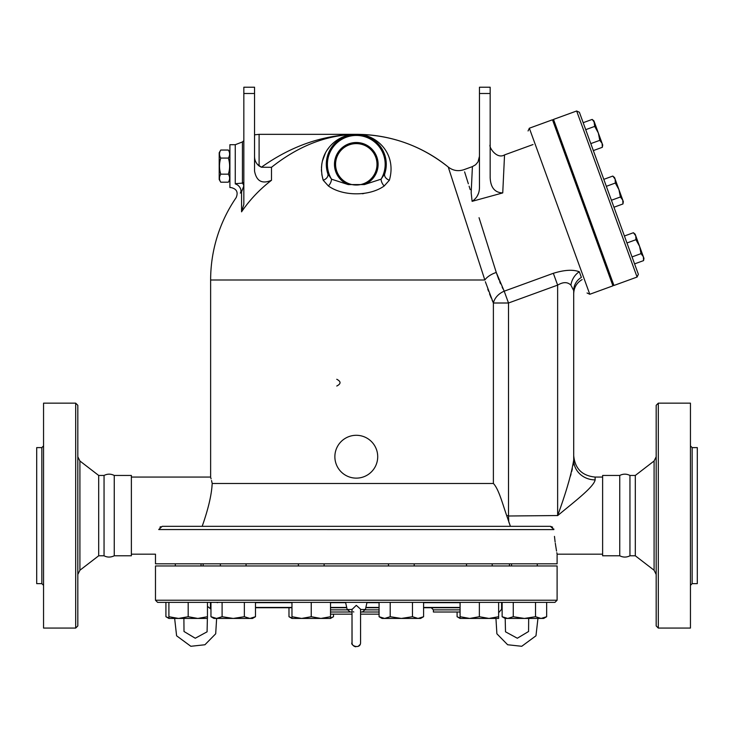 <?xml version="1.0" encoding="UTF-8"?>
<svg xmlns="http://www.w3.org/2000/svg" width="734" height="734" viewBox="0 0 734 734"><rect width="100%" height="100%" fill="white"/><g stroke="black" fill="none" stroke-linecap="round" stroke-linejoin="round"><path stroke-width="1.1" d="M43.554 585.347L41.838 583.631L41.838 447.612L43.554 445.896M41.838 583.631L36.7 583.631L36.7 447.612L41.838 447.612M75.685 628.075L43.554 628.075L43.554 403.159L75.685 403.159L77.822 405.306L77.822 625.937L75.685 628.075L75.685 403.159M79.914 570.235L98.695 555.785L104.054 555.785C107.283 557.491 110.678 557.491 114.256 555.785L114.256 475.458C110.852 473.733 107.448 473.733 104.054 475.458L98.695 475.458L79.914 460.998L79.914 570.235L77.822 574.483M104.054 555.785L104.054 475.458M98.695 555.785L98.695 475.458M201.033 565.96L201.033 563.813L201.033 565.96M204.878 618.441L178.546 618.441L188.179 616.716L188.179 602.375L207.456 602.375L207.456 618.441L197.822 618.441L207.456 616.716M168.903 618.441L168.903 616.716L178.546 618.441L168.903 618.441L165.921 616.716L168.903 618.046M168.903 602.375L168.903 616.716M155.48 600.229L155.48 565.96L557.106 565.96L557.106 600.229L155.48 600.229L157.617 602.375L554.959 602.375L557.106 600.229M690.446 585.347L692.162 583.631L692.162 447.612L690.446 445.896M692.162 583.631L697.3 583.631L697.3 447.612L692.162 447.612M658.315 628.075L690.446 628.075L690.446 403.159L658.315 403.159L658.315 628.075L656.178 625.937L656.178 405.306L658.315 403.159M619.744 555.785L619.744 475.458C623.148 473.733 626.542 473.733 629.946 475.458L629.946 555.785C626.542 557.501 623.148 557.501 619.744 555.785L602.623 555.785L602.623 475.458L619.744 475.458M654.086 570.235L654.086 460.998L635.305 475.458L635.305 555.785L654.086 570.235L656.178 574.483M635.305 555.785L629.946 555.785M336.768 386.029C341.117 383.781 341.117 381.524 336.768 379.276M334.869 456.713A21.424 21.424 0 0 1 367 438.161A21.424 21.424 0 0 1 367 475.265A21.424 21.424 0 0 1 334.869 456.713M220.75 150.039L219.2 152.727L219.2 179.509L220.75 182.197C219.081 179.518 219.081 176.839 220.75 174.16C219.081 168.802 219.081 163.443 220.75 158.076C219.081 155.397 219.081 152.718 220.75 150.039L228.357 150.039C230.036 152.718 230.036 155.397 228.357 158.076L220.75 158.076M229.907 179.509L228.357 182.197C230.036 179.518 230.036 176.839 228.357 174.16C230.036 168.802 230.036 163.443 228.357 158.076M228.357 182.197L220.75 182.197M228.357 174.16L220.75 174.16M586.649 210.493L585.64 210.86M635.167 234.201L633.414 232.724L635.167 234.201L643.369 256.735L643.957 258.359L643.562 260.616L643.369 256.735L641.021 253.643L639.562 246.275L635.947 239.697L635.754 235.816L633.414 232.724L624.423 235.999M643.369 256.735L643.957 258.359L643.562 260.616L634.58 263.882M614.551 177.545L612.789 176.068L614.551 177.545L615.138 179.169L612.789 176.068L603.807 179.344M623.34 201.703L622.946 203.96L622.753 200.079L623.34 201.703L622.946 203.96L613.954 207.236M618.946 189.629L615.331 183.041L615.138 179.169L622.753 200.079L620.404 196.987L618.946 189.629M602.724 145.048L602.32 147.314L602.128 143.433L602.724 145.048L602.32 147.314L593.338 150.58M599.788 140.341L598.329 132.973L602.128 143.433L599.788 140.341L590.797 143.607M594.522 122.514L598.329 132.973L594.705 126.395L593.925 120.899L594.522 122.514L592.173 119.422L583.181 122.688M632.038 256.909L641.021 253.643M626.964 242.972L635.947 239.697M606.339 186.317L615.331 183.041M611.422 200.263L620.404 196.987M585.723 129.661L594.705 126.395M485.348 281.728L493.386 303.004L508.506 303.004L504.203 291.187L496.267 272.452L498.918 279.883M492.11 300.114L493.386 302.995A16.065 12.551 153.3 0 1 504.203 291.187L553.464 273.25M506.699 515.617L508.506 515.617L508.763 521.791L510.414 526.333L506.699 515.617C502.634 504.074 498.716 488.954 493.386 483.486L212.199 483.486L211.52 480.55M579.319 271.763C573.052 269.378 564.391 269.883 553.335 273.305L557.638 285.122C563.189 281.828 567.611 281.838 570.914 285.159L573.704 290.581L570.914 285.159A16.065 12.873 114.2 0 1 579.319 271.763L581.374 277.406C582.411 280.269 582.411 280.269 581.374 277.406C582.411 280.269 582.411 280.269 581.374 277.406A16.065 15.46 180 0 0 573.704 290.581A16.065 15.46 180 0 1 581.374 277.406M582.154 279.562C576.75 282.728 573.933 287.444 573.704 293.701L573.704 460.016C571.538 473.696 566.18 492.23 557.638 515.617C573.694 502.258 593.934 486.991 595.127 479.88L595.127 477.063C582.117 475.797 574.979 468.65 573.704 455.64L573.704 290.581M491.22 298.032L489.55 293.894M488.523 291.178L487.771 289.086M211.098 478.88L210.832 477.834M212.199 483.486C210.135 474.926 210.135 474.926 212.199 483.486C211.612 494.826 208.263 509.112 202.171 526.333M529.342 128.211L589.787 294.27L612.936 285.838L552.491 119.78L529.342 128.211L528.067 130.955M638.369 274.305L579.392 112.274L576.649 110.99L637.084 277.048L638.369 274.305M637.084 277.048L613.945 285.471L553.5 119.413L576.649 110.99M353.816 611.982L353.238 611.752M352.008 612.009L330.52 612.009M350.301 612.009L347.164 609.495L352.008 609.495L356.293 605.339L360.577 609.174L360.577 642.608M347.164 609.495L345.576 602.375L379.074 602.375L379.074 616.716L384.644 618.441L382.056 618.441L379.074 616.716M360.559 609.495L365.413 609.495L367 602.375M352.008 609.174L352.054 643.186M360.577 612.009L379.074 612.009M511.543 565.96L511.543 563.813L511.543 565.96M255.487 616.716L252.505 618.441L249.918 618.441L255.487 616.716L255.487 602.375L244.358 602.375L244.358 616.716L249.918 618.441L233.228 618.441L244.358 616.716M216.53 618.441L222.099 616.716L233.228 618.441L213.943 618.441L210.961 616.716L216.53 618.441M320.886 618.441L330.52 616.716L330.52 618.441L301.61 618.441L311.244 616.716L320.886 618.441L327.942 618.441M291.967 618.441L291.967 616.716L301.61 618.441L291.967 618.441L288.985 616.716L291.967 618.046M423.591 616.716L420.61 618.441L418.031 618.441L423.591 616.716L423.591 602.375L412.462 602.375L412.462 616.716L418.031 618.441L401.333 618.441L412.462 616.716M384.644 618.441L390.204 616.716L401.333 618.441L384.644 618.441M460.08 616.716L469.714 618.441L460.08 618.441L460.08 602.375L423.591 602.375M488.991 618.441L498.634 616.716L498.634 618.441L469.714 618.441L479.357 616.716L488.991 618.441L495.945 618.441L496.89 633.8L507.653 644.755L521.746 646.287L535.976 635.8L537.939 618.441M502.139 616.716L507.708 618.441L505.12 618.441L502.139 616.716L502.139 602.375M513.268 616.716L524.397 618.441L507.708 618.441L513.268 616.716L513.268 602.375M546.656 616.716L543.674 618.441L541.096 618.441L546.656 616.716L546.656 602.375M524.397 618.441L535.526 616.716L541.096 618.441L524.397 618.441M457.089 612.009L457.089 616.716L460.08 618.046M330.52 618.046L333.502 616.716L333.502 614.156M244.358 602.375L222.099 602.375L222.099 616.716M210.961 602.375L210.961 616.716M345.576 602.375L311.244 602.375L311.244 616.716M255.487 602.375L291.967 602.375L291.967 616.716M330.52 602.375L330.52 616.716M379.074 602.375L412.462 602.375M390.204 602.375L390.204 616.716M498.634 602.375L498.634 616.716M479.357 602.375L479.357 616.716M535.526 602.375L535.526 616.716M501.616 602.375L501.616 609.137M288.985 607.724L288.985 616.716M165.921 602.375L165.921 616.716M210.438 602.375L210.438 608.651M188.179 616.716L197.822 618.441M553.858 529.544C557.812 561.785 557.812 561.785 553.858 529.544L550.39 526.333L162.186 526.333L158.718 529.544C154.773 561.785 154.773 561.785 158.718 529.544L553.867 529.59M131.377 554.179L155.48 554.179L155.48 563.813L557.106 563.813L557.106 554.179L602.623 554.179M460.08 609.871L433.399 609.871L433.399 612.009L460.08 612.009M255.487 607.724L291.967 607.724M330.52 607.724L346.769 607.724M365.807 607.724L379.074 607.724M423.591 607.724L460.08 607.724M330.52 614.156L352.008 614.156L352.008 642.534C349.999 645.654 360.614 649.663 360.577 642.534M360.577 614.156L379.074 614.156M509.442 563.813L509.442 565.96M386.267 163.379L384.744 173.784A6.422 4.643 -161.6 0 0 389.387 180.215C397.277 152.672 375.377 133.753 356.293 134.34L365.055 135.652M367.523 136.524L368.642 137.001M372.927 139.377L374.689 140.644M377.129 142.763L379.671 145.543M381.074 147.442L383.001 150.699M384.075 153.048L384.9 155.333M385.561 157.801L385.91 159.645M386.011 160.342L386.121 161.26M346.43 136.01L356.293 134.34C337.2 133.753 315.299 152.672 323.189 180.215A6.422 4.643 161.6 0 0 327.832 173.784L326.602 168.572M326.419 166.994L326.309 163.508M326.437 161.489L326.841 158.672M327.392 156.305L328.667 152.654M330.511 149.011L332.594 145.947M333.043 145.387L334.383 143.846M335.099 143.112L337.429 141.011M340.925 138.579L344.916 136.579M321.822 174.527L323.189 180.215L328.373 185.959A6.422 3.505 119.2 0 0 331.511 179.179L327.832 173.784A29.984 29.984 0 0 1 356.293 134.34A29.984 29.984 0 0 1 384.744 173.784L381.065 179.179A6.422 3.505 -119.2 0 0 384.212 185.959L389.387 180.215M326.318 163.379L327.832 173.784L331.511 179.179L348.173 184.573L364.403 184.573L381.065 179.179A28.883 28.883 0 0 0 337.603 142.304A28.883 28.883 0 0 0 331.511 179.179A28.883 28.883 0 0 1 374.982 142.304A28.883 28.883 0 0 1 381.065 179.179M328.373 185.959C342.851 196.437 369.707 196.446 384.212 185.959M384.744 173.784L385.974 168.572M386.157 166.994L386.267 163.508M386.148 161.489L385.735 158.672M385.185 156.305L383.91 152.654M382.065 149.011L379.983 145.947M379.542 145.387L378.193 143.846M377.487 143.112L375.147 141.011M371.661 138.579L367.661 136.579M366.156 136.01L356.311 134.34L347.521 135.652M363.936 193.501L362.302 193.739M321.474 171.288L321.419 169.572M321.446 167.71L321.868 163.581M322.336 161.251L325.474 152.883M327.116 150.094L329.098 147.378M331.952 144.24L334.64 141.873M338.025 139.506L342.145 137.341M343.237 136.873L356.293 134.34C390.708 134.68 421.362 145.58 448.263 167.049A145.653 145.653 0 0 0 356.293 134.34C323.015 134.955 291.38 145.919 261.387 167.233L271.488 167.306C298.564 145.827 326.832 134.836 356.293 134.34L259.102 134.34L259.102 165.976L261.387 167.233L257.203 164.168M345.063 136.524L343.943 137.001M339.649 139.377L337.888 140.644M335.456 142.763L332.915 145.543M331.511 147.442L329.575 150.699M328.502 153.048L327.685 155.333M327.025 157.801L326.667 159.645M326.566 160.342L326.456 161.26M131.377 477.063L210.63 477.063L210.63 279.993L484.835 279.993L448.263 167.049L484.835 279.993A16.065 8.028 162.1 0 1 496.267 272.452L479.045 217.704M458.933 199.951L456.071 191.134M254.542 93.502L254.542 87.218L243.835 87.218L243.835 93.502L254.542 93.502L254.542 171.059C256.45 181.188 262.102 184.262 271.488 180.298L271.488 167.306L261.387 167.233M271.488 180.298A138.322 136.221 180 0 0 241.559 211.823L243.835 204.364L243.835 93.502M240.339 193.097L240.376 193.051C234.852 199.015 234.852 199.015 240.376 193.051L241.559 191.849L241.559 211.823M356.293 143.616A20.708 20.708 0 0 1 374.221 174.683A20.708 20.708 0 0 1 338.356 174.683A20.708 20.708 0 0 1 356.293 143.616M554.464 536.389L555.124 542.013M555.289 543.206L556.537 551.078M556.822 552.684L556.968 553.473M553.858 529.489L553.748 528.911M552.656 527.177L550.482 526.333M160.7 526.673L159.939 527.168M254.542 156.388C254.524 160.241 256.047 163.443 259.102 165.976M254.652 158.094L254.588 157.461M241.559 191.849L243.816 185.959A6.422 5.459 51 0 0 242.431 183.124L243.835 182.316L242.431 183.124L236.128 183.628M490.165 93.502L490.165 87.218L479.458 87.218L479.458 93.502L490.165 93.502L490.165 177.729C490.642 187.61 494.835 192.675 502.744 192.914L472.1 201.336L471.173 192.739C461.567 162.278 461.567 162.278 471.173 192.739L472.412 166.6L475.632 164.737L478.008 161.902L479.458 156.314M472.136 201.336L472.1 201.336C477.036 198.033 479.486 193.345 479.458 187.262L479.458 93.502M478.247 193.886L477.265 196.051M464.594 171.866L468.356 183.794M469.109 186.179L470.21 189.675M499.615 281.581L500.579 283.792M502.148 287.15L502.983 288.829M479.054 217.732L481.458 225.375M483.027 230.357L484.348 234.541M486.881 242.605L489.174 249.899M490.863 255.248L494.413 266.561M501.882 193.088L502.744 192.914L504.542 154.902L533.012 144.543M240.376 193.051A6.422 4.716 43.3 0 0 235.265 183.885C229.503 188.675 229.503 188.675 235.265 183.885L235.265 144.699L242.431 141.946L242.431 183.124M235.265 144.699L229.907 144.699L229.907 187.537L230.88 187.537C236.632 188.794 238.403 192.143 236.174 197.602A145.653 145.653 0 0 0 210.63 279.993M557.666 515.543L508.506 516.002M573.704 460.016A21.424 19.855 180 0 0 595.127 479.88M567.942 484.486L568.923 481.293M570.446 476.1L571.043 473.981M571.703 471.476L572.373 468.742M573.135 465.127L573.474 463.007M114.256 555.785L131.377 555.785L131.377 475.458L114.256 475.458M211.961 486.128L212.108 484.614M330.52 609.871L347.274 609.871M365.312 609.871L379.074 609.871M493.386 303.004L493.386 483.486M508.506 515.617L508.506 303.004L557.638 285.122L557.638 515.617M255.487 602.66L291.967 602.66M330.52 602.66L345.641 602.66M366.936 602.66L379.074 602.66M423.591 602.66L460.08 602.66M460.08 607.44L423.591 607.44M379.074 607.44L365.871 607.44M346.705 607.44L330.52 607.44M291.967 607.44L255.487 607.44M348.173 184.573A21.809 21.809 0 0 1 338.934 151.112A21.809 21.809 0 0 1 373.643 151.112A21.809 21.809 0 0 1 364.403 184.573M79.914 460.998L77.822 456.759M537.251 565.96L537.251 563.813L537.251 565.96M175.325 565.96L175.325 563.813L175.325 565.96M654.086 460.998L656.178 456.759M635.305 475.458L629.946 475.458M229.907 152.727L228.357 150.039M607.275 267.148L606.266 267.515L607.275 267.148M601.412 251.046L600.403 251.413M580.787 194.391L579.787 194.758M560.17 137.744L559.161 138.111M566.033 153.846L565.024 154.213M593.925 120.899L592.173 119.422L593.925 120.899M365.413 609.495L362.284 612.009M352.247 643.957L352.448 644.443M353.595 645.865L354.228 646.287M354.751 646.535L355.761 646.782M358.201 646.37L360.1 644.498M183.895 618.441L184.005 631.497L195.262 638.241L207.08 631.818L207.383 618.441M207.456 606.357L210.961 609.137M216.631 618.441L215.695 633.8L204.933 644.755L190.84 646.287L176.6 635.8L174.646 618.441M528.682 618.441L528.572 631.497L517.323 638.241L505.506 631.818L505.194 618.441M502.139 608.651L498.634 612.743M246.073 565.96L246.073 563.813M220.374 565.96L220.374 563.813M324.098 565.96L324.098 563.813M298.389 565.96L298.389 563.813M414.187 565.96L414.187 563.813M388.479 565.96L388.479 563.813M492.202 565.96L492.202 563.813M466.503 565.96L466.503 563.813M460.08 618.441L457.089 616.716M330.52 618.441L333.502 616.716M433.399 609.871L431.262 607.724M217.558 602.66L216.484 602.375M203.135 563.813L203.135 565.96M589.787 294.27L587.044 292.985M448.263 167.049C453.016 170.673 458.227 171.554 463.906 169.692L472.412 166.6M504.542 154.902C496.542 159.746 488.385 146.47 490.165 144.837M259.102 134.34L254.542 134.827M242.431 141.946L243.835 140.689M602.623 477.063L595.127 477.063"/></g></svg>
